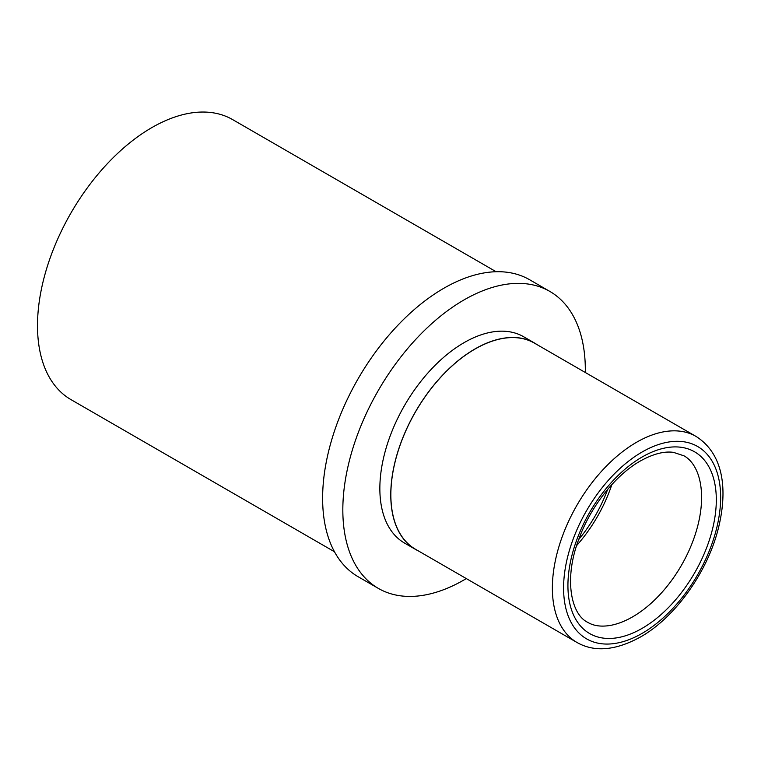 <?xml version="1.0" encoding="UTF-8"?>
<svg xmlns="http://www.w3.org/2000/svg" width="761" height="761" viewBox="0 0 761 761"><rect width="100%" height="100%" fill="white"/><g stroke="black" fill="none" stroke-linecap="round" stroke-linejoin="round"><path stroke-width="1.14" d="M578.712 539.53A101.384 58.53 120 0 0 607.678 489.352M418.227 550.821A119.116 68.766 -60 0 1 415.439 549.356A119.116 68.766 -60 0 1 397.185 453.908A119.116 68.766 -60 0 1 474.997 348.947A119.116 68.766 -60 0 1 534.545 343.049A119.116 68.766 -60 0 1 537.218 344.733M415.439 549.356L404.519 543.05A119.116 68.766 -60 0 1 386.265 447.611A119.116 68.766 -60 0 1 464.077 342.65A119.116 68.766 -60 0 1 523.635 336.743L534.545 343.049M466.322 578.588A171.472 98.997 -60 0 1 464.077 579.901A171.472 98.997 -60 0 1 378.341 588.396A171.472 98.997 -60 0 1 352.058 450.997A171.472 98.997 -60 0 1 464.077 299.891A171.472 98.997 -60 0 1 549.813 291.406A171.472 98.997 -60 0 1 585.304 372.5M378.341 588.396L358.136 576.733A171.472 98.997 -60 0 1 331.853 439.325A171.472 98.997 -60 0 1 443.872 288.229A171.472 98.997 -60 0 1 529.608 279.734L549.813 291.406M334.46 551.744L70.982 399.62A161.665 93.337 -60 0 1 46.202 270.079A161.665 93.337 -60 0 1 151.81 127.62A161.665 93.337 -60 0 1 232.647 119.61L496.124 271.725M576.648 545.561A105.341 60.823 120 0 0 611.863 484.557M632.676 616.819A97.465 56.266 120 0 0 697.751 473.466C694.489 464.981 689.904 459.102 684.006 455.829L673.437 452.357C664.125 451.045 653.071 453.937 640.296 461.023C615.839 474.778 590.764 506.217 578.978 538.798C563.597 578.598 570.95 614.536 587.834 622.393C593.618 625.875 601 626.902 609.98 625.485A97.465 56.266 120 0 0 632.676 616.819M696.001 436.405L534.488 343.154A118.982 68.699 120 0 0 474.997 349.052A118.982 68.699 120 0 0 397.261 453.898A118.982 68.699 120 0 0 415.496 549.252L577.019 642.493C594.55 652.415 615.697 650.579 640.477 636.995C674.703 617.704 706.76 573.214 717.956 529.932C728.068 490.626 723.987 454.117 696.001 436.405A118.982 68.699 120 0 0 636.51 442.303A118.982 68.699 120 0 0 558.774 547.149A118.982 68.699 120 0 0 577.019 642.493M642.113 457.019A104.923 60.576 120 0 0 567.925 585.523A104.923 60.576 120 0 0 642.113 628.358A104.923 60.576 120 0 0 716.31 499.853A104.923 60.576 120 0 0 642.113 457.019M642.113 452.005A111.058 64.124 120 0 0 563.587 588.025A111.058 64.124 120 0 0 642.113 633.371A111.058 64.124 120 0 0 720.648 497.352A111.058 64.124 120 0 0 642.113 452.005"/></g></svg>
